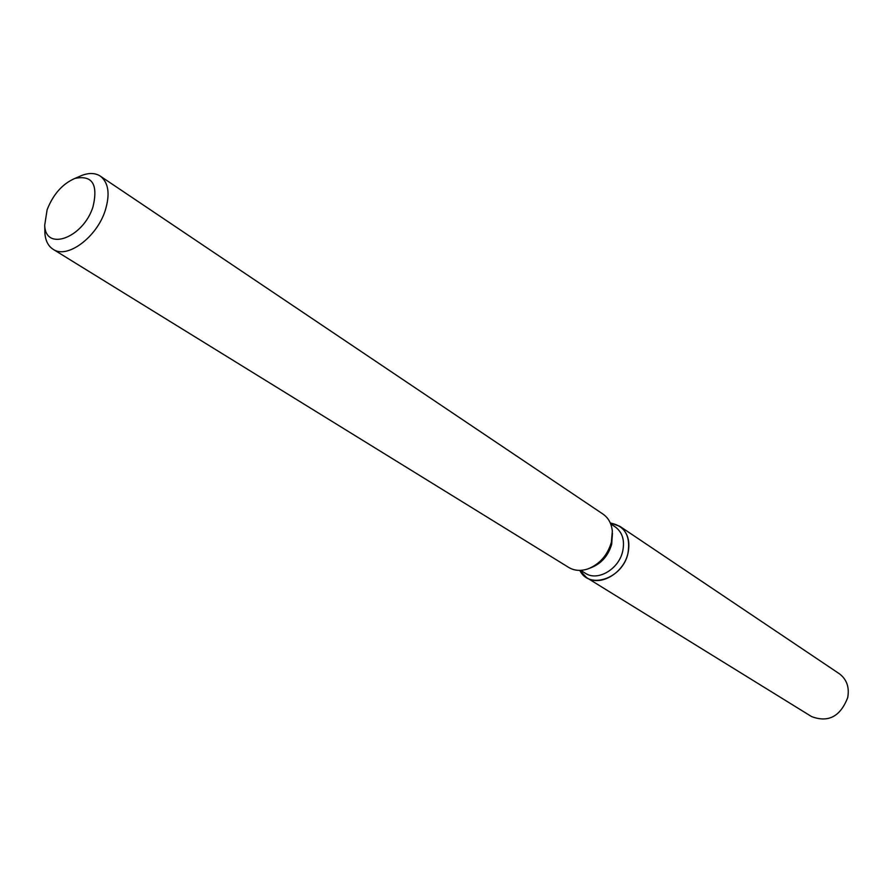 <?xml version="1.0" encoding="UTF-8"?>
<svg xmlns="http://www.w3.org/2000/svg" width="893" height="893" viewBox="0 0 893 893"><rect width="100%" height="100%" fill="white"/><g stroke="black" fill="none" stroke-linecap="round" stroke-linejoin="round"><path stroke-width="1.34" d="M610.656 523.834L615.244 526.915C622.488 532.351 624.955 540.544 622.644 551.494C618.682 569.366 597.495 581.611 585.384 573.261L580.684 570.348M627.935 553.481C622.611 578.608 589.168 589.994 579.791 570.381L586.623 577.637C600.074 586.868 623.571 573.306 627.935 553.481C630.771 535.99 624.888 525.843 610.31 523.019L619.742 526.245C627.757 532.273 630.491 541.359 627.935 553.481M612.453 533.199L611.672 544.317C608.289 555.68 601.502 563.438 591.3 567.591L589.949 568.115M79.097 176.624L82.312 175.24C89.423 172.684 95.417 172.974 100.295 176.111L603.032 514.122C608.457 517.918 611.56 523.622 612.341 531.235L611.37 542.274C607.508 555.245 599.75 564.097 588.107 568.841C580.863 571.274 574.389 570.794 568.696 567.423L53.133 249.314C48.255 246.167 45.521 240.831 44.907 233.307L44.829 229.802M100.295 176.111C108.6 182.618 110.241 194.071 105.229 210.502C96.768 237.415 67.053 259.271 53.133 249.314M93.017 206.729C83.362 237.973 45.197 251.949 44.717 225.136L47.106 209.777C53.156 194.373 62.387 183.925 74.8 178.455C92.225 174.805 98.297 184.237 93.017 206.729M619.742 526.245L839.23 673.668C846.698 679.227 849.533 687.175 847.736 697.5C840.402 716.543 828.347 722.906 811.581 716.577L586.623 577.637M44.717 225.136L44.907 233.307M74.8 178.455L82.312 175.24"/></g></svg>
